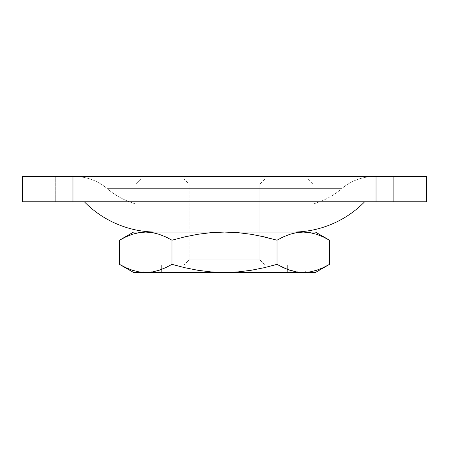 <?xml version="1.0" encoding="UTF-8"?>
<svg xmlns="http://www.w3.org/2000/svg" width="449" height="449" viewBox="0 0 449 449"><rect width="100%" height="100%" fill="white"/><g stroke="black" fill="none" stroke-linecap="round" stroke-linejoin="round"><path stroke-width="0.34" stroke-dasharray="2.25 1.68" d="M189.141 259.859L259.859 259.859L264.91 264.91L184.09 264.91L189.141 259.859L189.141 184.09L184.09 179.039L264.91 179.039L259.859 184.09L189.141 184.09L259.859 184.09L259.859 259.859L189.141 259.859L259.859 259.859L259.859 184.09L189.141 184.09L189.141 259.859L184.09 264.91L264.91 264.91L161.359 264.91L287.641 264.91L287.641 272.487L161.359 272.487L161.359 264.91L264.91 264.91L259.859 259.859L189.141 259.859M136.967 271.516L132.483 270.292L139.083 271.926L145.757 272.487L303.243 272.487L296.565 271.926L289.964 270.292L296.565 271.926L303.243 272.487L305.32 272.431L305.32 270.971L224.5 270.971L297.743 270.971L297.743 272.487L297.743 270.971L151.257 270.971L151.257 272.487L297.743 272.487L151.257 272.487L297.743 272.487L151.257 272.487L151.257 270.971L305.32 270.971L305.32 272.487L143.68 272.487L143.68 270.971L143.68 272.487L315.423 272.487L303.243 272.487L309.911 271.926L316.5 270.298L323.022 267.733L329.487 264.366M124.289 266.931L125.967 267.727M139.083 271.926L145.757 272.487L133.578 272.487L145.757 272.487L152.424 271.926L156.763 270.971L143.68 270.971L305.32 270.971L156.763 270.971L152.424 271.926L145.757 272.487L305.32 272.487L143.68 272.487L305.32 272.431M312.897 184.09L307.846 179.039L141.154 179.039L136.103 184.09L312.897 184.09L136.103 184.09L136.103 204.031L312.897 204.031L312.897 184.09L312.897 204.031L136.103 204.031A75.769 75.769 0 0 1 107.232 188.636L341.768 188.636A75.769 75.769 0 0 1 312.897 204.031A75.769 75.769 0 0 0 341.768 188.636L107.232 188.636A50.513 50.513 0 0 0 74.399 176.513L374.601 176.513A50.513 50.513 0 0 0 341.768 188.636A50.513 50.513 0 0 1 374.601 176.513L74.399 176.513A50.513 50.513 0 0 1 107.232 188.636L341.768 188.636L107.232 188.636A75.769 75.769 0 0 0 136.103 204.031L312.897 204.031L136.103 204.031L136.103 184.09L312.897 184.09L136.103 184.09L141.154 179.039L307.846 179.039L141.558 179.039L307.846 179.039L312.897 184.09M55.283 176.513L110.847 176.513L110.847 201.769L55.283 201.769L55.283 176.513L110.847 176.513L110.847 201.769L55.283 201.769L55.283 176.513L57.399 176.513L55.283 176.513L55.283 201.769L110.847 201.769L55.283 201.769L110.847 201.769L55.283 201.769L110.847 201.769L110.847 176.513L55.283 176.513L55.283 201.769L110.847 201.769L110.847 176.513L55.283 176.513M338.153 176.513L393.717 176.513L393.717 201.769L338.153 201.769L338.153 176.513L393.717 176.513L393.717 201.769L338.153 201.769L338.153 176.513L340.269 176.513L338.153 176.513L338.153 201.769L393.717 201.769L338.153 201.769L393.717 201.769L338.153 201.769L393.717 201.769L393.717 176.513L390.681 176.513L395.221 176.513L338.153 176.513L338.153 201.769L393.717 201.769L393.717 176.513L338.153 176.513M364.672 201.769L84.328 201.769L364.672 201.769M156.477 232.077L315.423 232.077L303.243 232.077L309.917 232.638L303.243 232.077L156.477 232.077M277.948 264.91L161.359 264.91L161.359 272.487L287.641 272.487L287.641 264.91L236.819 264.91L287.641 264.91L277.948 264.91L287.641 269.484L276.994 264.366L276.994 240.198L264.169 236.859L251.137 234.283L237.858 232.638L224.5 232.077L211.238 232.633L198.054 234.255L184.943 236.831L172.006 240.198L167.842 237.942M22.45 176.513L426.55 176.513L426.55 201.769L22.45 201.769L22.45 176.513L376.038 176.513L376.038 201.769L72.963 201.769L72.963 176.513L72.963 201.769L22.45 201.769L22.45 176.513M415.712 176.513L413.125 176.513L418.092 176.513L413.383 176.513L415.712 176.513L415.712 177.018L413.916 177.018L413.916 176.513L417.497 176.513L413.125 176.513L415.622 176.513L413.383 176.513L413.916 176.513L413.916 177.018L413.383 177.018L413.383 176.513L413.383 177.018L415.639 177.018L415.639 176.513L415.639 177.018L418.092 177.018L418.092 176.513L415.639 176.513L418.092 176.513L418.092 177.018L417.531 177.018L417.531 176.513L417.531 177.018L415.622 177.018L415.622 176.513L415.622 177.018L413.658 177.018L413.658 176.513L413.658 177.018L413.125 177.018L413.125 176.513L413.125 177.018L417.497 177.018L417.497 176.513L417.497 177.018L415.712 177.018L415.712 176.513M405.671 176.513L410.212 176.513L405.071 176.513L405.671 176.513L405.671 177.018L405.071 177.018L405.071 176.513L405.671 176.513L405.071 176.513L405.071 177.018L405.071 176.513L405.071 177.018L405.671 177.018L405.671 176.513L405.671 177.018L405.671 176.513L405.671 177.018L407.664 177.018L407.664 176.513L410.212 176.513L407.664 176.513L407.664 177.018L410.212 177.018L410.212 176.513L410.212 177.018L407.647 177.018L407.647 176.513L407.647 177.018L405.671 177.018L405.671 176.513L405.671 177.018L405.671 176.513L405.671 177.018L410.212 177.018L405.071 177.018L409.611 177.018L405.671 177.018L407.641 177.018L407.641 176.513L405.671 176.513L407.647 176.513L407.647 177.018L405.671 177.018L405.671 176.513L409.611 176.513L409.611 177.018L407.647 177.018L407.647 176.513L407.641 177.018L409.611 177.018L409.611 176.513L405.671 176.513M390.681 176.513L390.08 176.513L390.681 176.513L390.681 177.018L390.08 177.018L390.08 176.513L390.681 176.513L390.08 176.513L390.08 177.018L390.08 176.513L390.08 177.018L390.681 177.018L390.681 176.513L390.681 177.018L390.681 176.513L390.681 177.018L392.673 177.018L392.673 176.513L395.221 176.513L392.673 176.513L392.673 177.018L395.221 177.018L395.221 176.513L395.221 177.018L392.656 177.018L392.656 176.513L392.656 177.018L390.681 177.018L390.681 176.513L390.681 177.018L390.681 176.513L390.681 177.018L395.221 177.018L390.08 177.018L394.62 177.018L390.681 177.018L392.645 177.018L392.645 176.513L390.681 176.513L392.651 176.513L392.651 177.018L390.681 177.018L390.681 176.513L394.62 176.513L394.62 177.018L392.651 177.018L392.651 176.513L392.645 177.018L394.62 177.018L394.62 176.513L390.681 176.513M383.053 176.513L378.771 176.513L383.053 176.513L383.053 177.018L383.053 176.513L383.053 177.018L382.453 177.018L382.453 176.513L383.053 176.513L382.453 176.513L382.453 177.018L382.453 176.513L382.453 177.018L380.595 177.018L380.595 176.513L382.453 176.513L378.771 176.513L380.595 176.513L380.595 177.018L378.771 177.018L378.771 176.513L378.771 177.018L378.771 176.513L378.771 177.018L379.371 177.018L379.371 176.513L379.371 177.018L379.371 176.513L379.371 177.018L379.444 176.513L379.444 177.018L380.701 177.018L380.701 176.513L380.701 177.018L382.363 177.018L382.363 176.513L382.363 177.018L382.453 176.513L382.453 177.018L382.453 176.513L382.453 177.018L383.053 177.018L383.053 176.513M64.426 176.513L61.064 176.513L64.426 176.513L64.426 177.018L62.433 177.018L62.433 176.513L65.172 176.513L61.064 176.513L63.736 176.513L61.973 176.513L62.433 176.513L62.433 177.018L61.973 177.018L61.973 176.513L61.973 177.018L63.736 177.018L63.736 176.513L63.736 177.018L63.045 177.018L63.045 176.513L63.045 177.018L61.064 177.018L61.064 176.513L61.064 177.018L63.152 177.018L63.152 176.513L63.152 177.018L65.172 177.018L65.172 176.513L65.172 177.018L64.426 177.018L64.426 176.513M55.238 176.513L52.668 176.513L55.238 176.513L55.238 177.018L55.238 176.513L55.238 177.018L52.668 177.018L52.668 176.513L55.238 176.513L52.668 176.513L52.668 177.018L52.668 176.513L52.668 177.018L55.238 177.018L55.238 176.513M47.527 176.513L44.956 176.513L47.527 176.513L47.527 177.018L47.527 176.513L47.527 177.018L44.956 177.018L44.956 176.513L47.527 176.513L44.956 176.513L44.956 177.018L44.956 176.513L44.956 177.018L47.527 177.018L47.527 176.513M34.932 176.513L33.305 176.513L34.932 176.513L34.932 177.018L34.539 177.018L34.539 176.513L33.305 176.513L34.539 176.513L34.539 177.018L33.305 177.018L33.305 176.513L33.305 177.018L33.305 176.513L33.305 177.018L33.905 177.018L33.905 176.513L33.905 177.018L33.905 176.513L33.905 177.018L34.932 177.018L34.932 176.513M229.069 176.513L216.794 176.513L229.069 176.513L229.069 177.018L225.673 177.018L225.673 176.513L232.548 176.513L220.465 176.513L230.96 176.513L225.673 176.513L225.673 177.018L216.794 177.018L216.794 176.513L225.673 176.513L216.794 176.513L216.794 177.018L216.794 176.513L216.794 177.018L217.681 177.018L217.681 176.513L217.681 177.018L220.049 177.018L220.049 176.513L220.049 177.018L221.75 177.018L221.75 176.513L221.75 177.018L223.669 177.018L223.669 176.513L223.669 177.018L225.145 177.018L225.145 176.513L223.669 176.513L225.145 176.513L225.145 177.018L225.145 176.513L225.145 177.018L223.669 177.018L223.669 176.513L223.669 177.018L219.937 177.018L219.937 176.513L219.937 177.018L218.382 177.018L218.382 176.513L218.382 177.018L218.382 176.513L218.382 177.018L225.673 177.018L225.673 176.513L225.673 177.018L229.405 177.018L229.405 176.513L229.405 177.018L230.96 177.018L230.96 176.513L230.96 177.018L230.96 176.513L230.96 177.018L228.794 177.018L228.794 176.513L228.794 177.018L228.794 176.513L228.794 177.018L228.429 177.018L228.429 176.513L228.429 177.018L227.317 177.018L227.317 176.513L227.317 177.018L225.477 177.018L225.477 176.513L225.477 177.018L222.861 177.018L222.861 176.513L222.861 177.018L220.465 177.018L220.465 176.513L220.465 177.018L220.465 176.513L220.465 177.018L223.226 177.018L223.226 176.513L223.226 177.018L224.674 177.018L224.674 176.513L224.674 177.018L225.701 177.018L225.701 176.513L225.701 177.018L226.369 177.018L226.369 176.513L226.593 177.018L226.593 176.513L226.593 177.018L226.593 176.513L226.593 177.018L220.465 177.018L220.465 176.513L226.593 176.513L220.465 176.513L220.465 177.018L220.465 176.513L220.465 177.018L226.593 177.018L226.593 176.513L226.565 177.018L226.565 176.513L226.565 177.018L226.565 176.513L226.565 177.018L232.548 177.018L232.548 176.513L232.548 177.018L232.548 176.513L232.548 177.018L232.268 176.513L232.268 177.018L231.521 177.018L231.521 176.513L231.521 177.018L229.069 177.018L229.069 176.513M29.729 176.513L26.368 176.513L29.729 176.513L29.729 177.018L27.737 177.018L27.737 176.513L30.476 176.513L26.368 176.513L29.039 176.513L27.277 176.513L27.737 176.513L27.737 177.018L27.277 177.018L27.277 176.513L27.277 177.018L29.039 177.018L29.039 176.513L29.039 177.018L28.349 177.018L28.349 176.513L28.349 177.018L26.368 177.018L26.368 176.513L26.368 177.018L28.455 177.018L28.455 176.513L28.455 177.018L30.476 177.018L30.476 176.513L30.476 177.018L29.729 177.018L29.729 176.513M43.581 176.513L36.734 176.513L44.187 176.513L43.581 176.513L43.581 177.018L44.187 177.018L44.187 176.513L36.734 176.513L44.187 176.513L44.187 177.018L43.3 177.018L43.3 176.513L43.3 177.018L43.216 176.513L43.216 177.018L40.461 177.018L40.461 176.513L40.461 177.018L37.705 177.018L37.705 176.513L37.705 177.018L37.621 176.513L37.621 177.018L36.734 177.018L36.734 176.513L36.734 177.018L37.334 177.018L37.334 176.513L37.334 177.018L37.974 177.018L37.974 176.513L37.974 177.018L40.388 177.018L40.388 176.513L40.388 177.018L40.522 176.513L40.522 177.018L42.941 177.018L42.941 176.513L42.941 177.018L43.581 177.018L43.581 176.513M50.204 176.513L52.236 176.513L50.204 176.513L50.204 177.018L52.236 177.018L52.236 176.513L50.204 176.513L52.236 176.513L52.236 177.018L51.674 177.018L51.674 176.513L51.674 177.018L50.204 177.018L50.204 176.513L50.204 177.018L48.896 177.018L48.896 176.513L50.204 176.513L48.296 176.513L51.809 176.513L48.896 176.513L48.896 177.018L49.137 176.513L49.137 177.018L50.339 177.018L50.339 176.513L50.339 177.018L51.439 177.018L51.439 176.513L51.439 177.018L51.809 177.018L51.809 176.513L51.809 177.018L50.165 177.018L50.165 176.513L50.165 177.018L48.385 177.018L48.385 176.513L48.385 177.018L48.924 177.018L48.924 176.513L48.924 177.018L50.232 177.018L50.232 176.513L50.232 177.018L51.208 177.018L51.208 176.513L51.208 177.018L50.771 177.018L50.771 176.513L50.771 177.018L49.873 177.018L49.873 176.513L49.873 177.018L48.296 177.018L48.296 176.513L48.296 177.018L50.204 177.018L50.204 176.513M58.14 176.513L55.839 176.513L60.379 176.513L58.14 176.513L58.14 177.018L60.379 177.018L60.379 176.513L58.14 176.513L60.379 176.513L60.379 177.018L58.14 177.018L58.14 176.513L58.14 177.018L55.839 177.018L55.839 176.513L58.14 176.513L55.839 176.513L55.839 177.018L58.14 177.018L58.14 176.513M66.458 176.513L70.656 176.513L66.115 176.513L67.406 176.513L66.458 176.513L66.458 177.018L67.406 177.018L67.406 176.513L66.458 176.513L70.656 176.513L66.115 176.513L67.406 176.513L67.406 177.018L66.115 177.018L66.115 176.513L66.115 177.018L66.62 177.018L66.62 176.513L66.62 177.018L68.394 177.018L68.394 176.513L68.394 177.018L70.656 177.018L70.656 176.513L70.656 177.018L69.337 177.018L69.337 176.513L69.337 177.018L70.313 177.018L70.313 176.513L70.313 177.018L68.355 177.018L68.355 176.513L68.355 177.018L66.458 177.018L66.458 176.513M388.711 176.513L384.428 176.513L388.711 176.513L388.711 177.018L388.711 176.513L388.711 177.018L388.11 177.018L388.11 176.513L388.711 176.513L388.11 176.513L388.11 177.018L388.11 176.513L388.11 177.018L386.252 177.018L386.252 176.513L388.11 176.513L384.428 176.513L386.252 176.513L386.252 177.018L384.428 177.018L384.428 176.513L384.428 177.018L384.428 176.513L384.428 177.018L385.023 177.018L385.023 176.513L385.023 177.018L385.023 176.513L385.023 177.018L385.096 176.513L385.096 177.018L386.353 177.018L386.353 176.513L386.353 177.018L388.015 177.018L388.015 176.513L388.015 177.018L388.11 176.513L388.11 177.018L388.11 176.513L388.11 177.018L388.711 177.018L388.711 176.513M403.702 176.513L396.422 176.513L403.702 176.513L403.702 177.018L403.702 176.513L403.702 177.018L403.101 177.018L403.101 176.513L403.702 176.513L403.101 176.513L403.101 177.018L403.101 176.513L403.101 177.018L402.422 177.018L402.422 176.513L396.422 176.513L402.422 176.513L402.422 177.018L401.417 177.018L401.417 176.513L401.417 177.018L399.863 177.018L399.863 176.513L399.863 177.018L398.072 177.018L398.072 176.513L398.072 177.018L396.422 177.018L396.422 176.513L396.422 177.018L396.422 176.513L396.422 177.018L397.017 177.018L397.017 176.513L397.017 177.018L397.017 176.513L397.017 177.018L398.179 177.018L398.179 176.513L398.179 177.018L399.762 177.018L399.762 176.513L399.762 177.018L399.762 176.513L399.762 177.018L400.362 177.018L400.362 176.513L400.362 177.018L400.362 176.513L400.362 177.018L401.524 177.018L401.524 176.513L401.524 177.018L403.101 177.018L403.101 176.513L403.101 177.018L403.101 176.513L403.101 177.018L403.702 177.018L403.702 176.513M412.014 176.513L411.413 176.513L412.014 176.513L412.014 177.018L412.014 176.513L412.014 177.018L411.413 177.018L411.413 176.513L412.014 176.513L411.413 176.513L411.413 177.018L411.413 176.513L411.413 177.018L412.014 177.018L412.014 176.513M422.206 176.513L418.951 176.513L422.206 176.513L422.206 177.018L422.206 176.513L422.206 177.018L418.951 177.018L418.951 176.513L422.206 176.513L418.951 176.513L418.951 177.018L418.951 176.513L418.951 177.018L421.605 177.018L421.605 176.513L421.605 177.018L421.605 176.513L421.605 177.018L418.951 177.018L418.951 176.513L421.605 176.513L418.951 176.513L418.951 177.018L418.951 176.513L418.951 177.018L421.605 177.018L421.605 176.513L421.605 177.018L421.605 176.513L421.605 177.018L422.206 177.018L422.206 176.513M154.551 233.048L159.036 234.271L152.436 232.638L145.757 232.077L133.578 232.077L224.5 232.077L211.238 232.633L198.054 234.255L184.943 236.831L172.006 240.198L172.006 264.366L184.943 267.733L198.054 270.309L211.238 271.931L224.5 272.487L237.858 271.926L251.137 270.281L264.169 267.705L276.994 264.366L264.169 267.705L251.137 270.281L237.858 271.926L224.5 272.487L211.238 271.931L198.054 270.309L184.943 267.733L173.915 264.91M84.328 201.769L363.999 201.769L84.328 201.769M426.55 201.769L426.55 176.513L376.038 176.513L376.038 201.769L426.55 201.769M184.09 179.039L264.91 179.039L184.09 179.039L189.141 184.09L259.859 184.09L264.91 179.039L184.09 179.039M316.517 234.271L309.917 232.638L316.517 234.271L323.056 236.848M328.18 239.457L327.484 239.076M125.978 236.831L132.5 234.266L125.978 236.831L119.513 240.198M139.1 232.638L136.367 233.188M152.436 232.638L145.757 232.077L224.5 232.077L237.858 232.638L251.137 234.283L259.859 235.905M289.987 234.26L283.442 236.836M281.108 237.964L276.994 240.198L276.994 264.366M310.753 271.774L316.5 270.298L323.022 267.733M159.008 270.304L165.541 267.733L172.006 264.366L172.006 240.198M159.019 270.298L165.541 267.733L172.006 264.366M323.033 267.727L316.517 270.292M329.487 240.198L323.033 236.836M289.981 234.266L283.459 236.831L276.994 240.198M225.673 177.018L216.794 177.018L225.673 177.018M27.737 177.018L30.476 177.018L27.737 177.018M26.962 177.018L29.875 177.018L26.962 177.018L28.472 177.018L28.472 176.513L26.962 176.513L26.962 177.018L26.962 176.513L28.422 176.513L28.422 177.018L26.962 177.018M28.422 176.513L29.875 176.513L29.875 177.018L28.422 177.018L28.422 176.513L29.875 176.513L28.472 176.513L28.472 177.018L29.875 177.018L29.875 176.513L28.422 176.513M34.539 177.018L33.305 177.018L34.539 177.018M44.187 177.018L36.734 177.018L44.187 177.018M47.527 177.018L44.956 177.018L47.527 177.018M52.236 177.018L48.296 177.018L52.236 177.018M55.238 177.018L52.668 177.018L55.238 177.018M60.379 177.018L55.839 177.018L60.379 177.018M58.123 177.018L56.434 177.018L59.779 177.018L58.123 177.018L59.779 177.018L59.779 176.513L58.123 176.513L58.123 177.018L58.123 176.513L56.434 176.513L56.434 177.018L58.123 177.018L56.434 177.018L56.434 176.513L56.686 177.018L56.686 176.513L58.123 176.513L58.123 177.018L58.123 176.513L59.779 176.513L59.779 177.018L58.123 177.018M62.433 177.018L65.172 177.018L62.433 177.018M61.665 177.018L64.572 177.018L61.665 177.018L63.169 177.018L63.169 176.513L61.665 176.513L61.665 177.018L61.665 176.513L63.118 176.513L63.118 177.018L61.665 177.018M63.118 176.513L64.572 176.513L64.572 177.018L63.118 177.018L63.118 176.513L64.566 176.513L63.169 176.513L63.169 177.018L64.572 177.018L64.572 176.513L63.118 176.513M67.406 177.018L70.656 177.018L67.406 177.018M66.716 177.018L70.055 177.018L66.716 177.018L69.713 177.018L67.058 177.018L68.388 177.018L68.388 176.513L67.058 176.513L67.058 177.018L67.058 176.513L68.366 176.513L68.366 177.018L68.366 176.513L69.713 176.513L69.713 177.018L68.366 177.018L68.349 176.513L66.716 176.513L66.716 177.018L66.716 176.513L69.713 177.018L69.713 176.513L66.716 177.018M68.388 176.513L70.055 176.513L70.055 177.018L68.388 177.018L68.388 176.513L68.349 177.018L70.055 177.018L70.055 176.513L68.388 176.513M67.058 176.513L68.164 176.513L67.058 176.513M383.053 177.018L378.771 177.018L383.053 177.018M388.711 177.018L384.428 177.018L388.711 177.018M403.702 177.018L396.422 177.018L403.702 177.018M412.014 177.018L411.413 177.018L412.014 177.018M413.916 177.018L418.092 177.018L413.916 177.018M413.725 177.018L417.43 177.018L413.725 177.018L413.725 176.513L417.43 176.513L417.43 177.018L413.725 177.018L417.43 177.018L417.43 176.513L416.852 176.513L416.852 177.018L416.852 176.513L415.594 176.513L415.594 177.018L415.594 176.513L413.725 176.513L413.725 177.018M422.206 177.018L418.951 177.018L422.206 177.018M58.123 176.513L56.434 176.513L58.123 176.513M66.716 176.513L67.782 176.513L66.716 176.513M417.43 176.513L413.725 176.513L417.43 176.513M297.743 270.971L151.257 270.971L297.743 270.971"/><path stroke-width="0.67" d="M305.32 272.431L309.9 271.926M323.022 267.733L329.487 264.366L323.033 267.727L316.517 270.292L309.917 271.926L303.243 272.487L315.423 272.487L303.243 272.487L296.576 271.926L287.641 269.484L276.994 264.366L264.169 267.705L251.137 270.281L237.858 271.926L224.5 272.487L133.578 272.487L124.289 266.931M136.967 271.516L139.089 271.926L132.5 270.298L125.978 267.733L119.513 264.366L133.578 272.487L303.243 272.487L224.5 272.487L211.238 271.931L198.054 270.309L184.943 267.733L172.006 264.366L165.552 267.727L159.036 270.292L152.436 271.926L145.757 272.487L139.089 271.926L132.5 270.298L125.978 267.733L119.513 264.366L125.967 267.727L132.483 270.292L125.967 267.727M303.591 232.077L309.911 232.638L316.5 234.266L323.022 236.831L329.487 240.198L315.423 232.077L145.757 232.077L139.089 232.638L145.757 232.077L133.578 232.077L119.513 240.198L125.967 236.836L132.483 234.271L139.089 232.638L132.5 234.266L136.367 233.188M84.328 201.769A101.025 101.025 0 0 0 156.477 232.077A101.025 101.025 0 0 1 84.328 201.769M292.524 232.077A101.025 101.025 0 0 0 364.672 201.769A101.025 101.025 0 0 1 292.524 232.077M259.859 235.905L276.994 240.198L283.448 236.836L289.964 234.271L296.565 232.638L303.243 232.077L224.5 232.077L237.858 232.638L251.137 234.283L264.169 236.859L276.994 240.198L264.169 236.859L251.137 234.283L237.858 232.638L224.5 232.077L133.578 232.077L119.513 240.198L119.513 264.366L119.513 240.198L125.967 236.836L132.483 234.271L139.083 232.638L145.757 232.077L152.424 232.638L159.019 234.266L165.541 236.831L172.006 240.198L184.943 236.831L198.054 234.255L211.238 232.633L224.5 232.077L211.238 232.633L198.054 234.255L184.943 236.831L172.006 240.198L165.552 236.836L159.03 234.266L165.541 236.831L172.006 240.198L172.006 264.366L173.915 264.91M72.963 176.513L22.45 176.513L22.45 201.769L426.55 201.769L426.55 176.513L72.963 176.513L376.038 176.513L376.038 201.769L72.963 201.769L72.963 176.513L22.45 176.513L22.45 201.769L72.963 201.769L72.963 176.513M426.55 176.513L426.55 201.769L376.038 201.769L376.038 176.513L426.55 176.513M315.423 232.077L303.243 232.077L309.731 232.61M309.911 232.638L316.5 234.266L323.022 236.831L328.18 239.457M327.484 239.076L323.056 236.848M125.967 236.836L119.513 240.198M154.551 233.048L152.424 232.638L159.019 234.266L165.552 236.836M167.842 237.942L165.558 236.836M283.442 236.836L281.108 237.964M303.243 232.077L296.576 232.638L289.981 234.266L296.565 232.638L303.243 232.077L296.576 232.638L289.981 234.266L283.448 236.836L276.994 240.198L276.994 264.366L264.169 267.705L251.137 270.281L237.858 271.926L224.5 272.487L211.238 271.931L198.054 270.309L184.943 267.733L172.006 264.366L165.552 267.727L159.036 270.292L152.436 271.926L145.757 272.487L139.089 271.926M316.5 270.298L310.753 271.774M159.019 270.298L156.763 270.971L159.008 270.304M309.917 271.926L303.243 272.487L296.576 271.926L289.975 270.298L283.459 267.733L276.994 264.366L276.994 240.198M152.424 232.638L145.757 232.077L139.089 232.638M172.006 264.366L172.006 240.198M315.423 272.487L329.487 264.366L329.487 240.198L329.487 264.366L323.033 267.727M276.994 264.366L277.948 264.91M323.033 236.836L316.517 234.271"/></g></svg>
